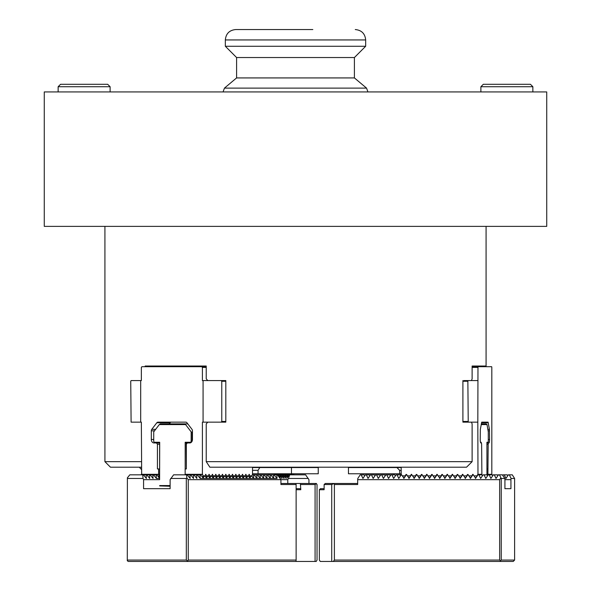 <?xml version="1.0" encoding="UTF-8"?>
<svg xmlns="http://www.w3.org/2000/svg" width="591" height="591" viewBox="0 0 591 591"><rect width="100%" height="100%" fill="white"/><g stroke="black" fill="none" stroke-linecap="round" stroke-linejoin="round"><path stroke-width="0.89" d="M546.727 226.375L44.273 226.375L44.273 91.923L546.727 91.923L546.727 226.375M480.889 91.923L480.889 86.722L532.86 86.722L532.86 91.923M532.86 86.722L530.437 84.299L483.312 84.299L480.889 86.722M58.14 91.923L58.14 86.722L110.111 86.722L110.111 91.923M110.111 86.722L107.688 84.299L60.563 84.299L58.14 86.722M312.824 29.55L235.728 29.55L312.824 29.55M365.666 39.944L365.666 46.268L225.334 46.268L225.334 39.944L365.666 39.944C365.053 33.635 361.589 30.163 355.272 29.55M225.334 46.268L236.592 57.534L354.408 57.534L354.408 77.923L366.546 88.111L224.454 88.111L223.066 91.923M354.408 77.923L236.592 77.923L224.454 88.111M44.273 226.375L44.273 91.923M463.854 380.574L468.235 380.574L467.865 381.261L462.908 381.261M207.803 380.574L206.229 378.838L206.229 366.021L145.179 366.021L145.179 366.708M140.695 380.574L131.106 380.574L130.737 381.261L131.106 422.151L140.695 422.151L140.695 380.574L141.352 380.574L141.352 367.403L141.884 366.708L201.878 366.708L202.41 367.403L202.41 380.574L221.093 380.574L221.78 381.261L221.78 421.457L221.093 422.151L225.814 422.151L225.814 380.574L223.952 380.574L225.814 380.574M485.957 366.708L485.957 366.021M308.945 483.482L308.945 479.67L305.599 474.824L289.354 474.824L286.665 478.459L287.92 474.824L274.084 474.824L277.046 478.459L276.787 474.824M274.084 474.824L252.202 474.824M203.075 380.574L203.075 422.151L202.41 422.151L202.41 474.307L203.112 475.866L202.514 477.188L200.585 474.824L173.614 474.824L170.119 479.67L170.119 488.683L143.576 488.683L170.119 488.683M153.446 474.824L156.142 474.824L156.401 478.459L153.446 474.824L152.803 474.824L153.062 478.459L150.099 474.824L152.803 474.824M159.614 478.296L156.785 474.824L156.142 474.824M146.76 474.824L149.464 474.824L149.722 478.459L146.76 474.824L146.117 474.824L146.376 478.459L143.421 474.824L146.117 474.824M150.099 474.824L149.464 474.824M379.961 475.489L380.405 474.824L384.63 474.824L385.229 475.718M385.081 475.489L385.524 474.824L389.75 474.824L390.348 475.718M390.193 475.489L390.644 474.824L394.869 474.824L395.468 475.718M487.457 475.489L487.9 474.824L492.126 474.824L492.724 475.718M492.569 475.489L493.02 474.824L497.245 474.824L497.844 475.718M497.688 475.489L498.139 474.824L502.365 474.824L504.795 478.459L504.921 479.67L510.934 479.67L510.934 488.683L504.921 488.683L510.934 488.683M502.808 475.489L503.251 474.824L504.234 474.824L505.94 478.459L508.371 474.824L509.353 474.824L511.06 478.459L510.934 479.67M507.772 475.718L507.174 474.824L504.234 474.824M369.722 475.489L370.165 474.824L374.399 474.824L374.997 475.718M374.842 475.489L375.285 474.824L379.511 474.824L380.116 475.718M391.929 474.824L393.636 478.459L396.066 474.824L399.989 474.824L400.587 475.718M397.049 474.824L398.755 478.459L401.186 474.824L401.681 474.824M404.451 477.594L403.579 477.594L402.294 475.866L405.227 475.866L404.724 477.188L406.305 474.824L406.8 474.824M406.608 474.477L406.017 474.477L406.608 474.477L407.398 475.866L410.368 475.866L409.844 477.188L411.425 474.824L411.92 474.824M414.69 477.594L413.818 477.594L412.533 475.866L415.466 475.866L414.956 477.188L416.544 474.824L417.039 474.824M416.847 474.477L416.256 474.477L416.847 474.477L417.63 475.866L420.6 475.866L420.075 477.188L421.664 474.824L422.159 474.824M421.967 474.477L421.376 474.477L421.967 474.477L422.75 475.866L425.705 475.866L425.195 477.188L426.783 474.824L427.278 474.824M430.041 477.594L429.177 477.594L427.891 475.866L430.824 475.866L430.314 477.188L431.903 474.824L432.398 474.824M432.198 474.477L431.607 474.477L432.198 474.477L432.989 475.866L435.959 475.866L435.434 477.188L437.022 474.824L437.517 474.824M440.28 477.594L439.409 477.594L438.123 475.866L441.056 475.866L440.554 477.188L442.142 474.824L442.637 474.824M442.437 474.477L441.846 474.477L442.437 474.477L443.228 475.866L446.198 475.866L445.673 477.188L447.254 474.824L447.749 474.824M450.519 477.594L449.648 477.594L448.362 475.866L451.295 475.866L450.793 477.188L452.374 474.824L452.869 474.824M455.639 477.594L454.767 477.594L453.482 475.866L456.437 475.866L455.912 477.188L457.493 474.824L457.988 474.824M457.796 474.477L457.205 474.477L457.796 474.477L458.579 475.866L461.556 475.866L461.032 477.188L462.613 474.824L463.108 474.824M465.878 477.594L465.006 477.594L463.721 475.866L466.654 475.866L466.144 477.188L467.732 474.824L468.227 474.824M468.035 474.477L467.444 474.477L468.035 474.477L468.818 475.866L471.788 475.866L471.263 477.188L472.852 474.824L473.347 474.824M476.117 477.594L475.245 477.594L473.96 475.866L476.893 475.866L476.383 477.188L477.971 474.824L481.887 474.824L482.492 475.718M478.954 474.824L480.653 478.459L483.091 474.824L487.006 474.824L487.605 475.718M467.865 381.261L468.235 422.151L462.908 422.151L462.908 380.574M206.229 461.66L472.12 461.66A11398.262 11225.099 -90 0 1 466.535 467.2L209.879 467.2A11398.262 7326.664 -90 0 1 206.229 461.66L206.229 423.887L207.803 422.151M141.352 461.66L104.917 461.66L110.458 467.2L141.352 467.2M486.083 226.375L486.083 366.021L472.12 366.021L472.12 367.403L477.971 367.403L478.097 366.708L472.12 366.708M486.932 444.218L488.173 444.218L487.9 474.307L491.815 474.307L491.815 367.403L491.69 366.708L478.097 366.708M468.235 422.151L477.823 422.151L477.971 367.403M477.823 422.151L477.971 474.307L481.887 474.307L481.37 474.824M488.173 444.218L488.388 442.947L488.956 442.947A3.465 0.598 90 0 0 489.555 439.482L489.451 429.339L488.055 422.151L481.731 422.151L480.335 429.339L480.232 439.482A3.465 0.598 -90 0 0 480.83 442.947L481.406 442.947L481.613 444.218L481.887 474.307M486.932 468.936L487.9 468.936M487.9 474.307L486.932 474.595M487.257 475.194L487.538 474.595M491.815 474.307L491.32 474.824M409.57 477.594L408.699 477.594L407.413 475.866M419.809 477.594L418.938 477.594L417.652 475.866M424.929 477.594L424.057 477.594L422.772 475.866M435.161 477.594L434.296 477.594L433.004 475.866M445.4 477.594L444.528 477.594L443.243 475.866M460.758 477.594L459.887 477.594L458.601 475.866M470.997 477.594L470.126 477.594L468.84 475.866M477.823 380.574L468.235 380.574M471.448 380.574L472.12 378.838L472.12 367.403M472.12 461.66L472.12 423.887L471.448 422.151M402.279 475.866L401.193 474.307L401.193 467.547L396.916 467.547L399.649 470.318L399.649 473.783L401.193 473.783M406.017 474.477L405.227 475.866M412.511 475.866L411.432 474.307L410.346 475.866M416.256 474.477L415.466 475.866M421.376 474.477L420.585 475.866M427.869 475.866L426.783 474.307L425.705 475.866M431.607 474.477L430.824 475.866M438.108 475.866L437.022 474.307L435.944 475.866M441.846 474.477L441.056 475.866M448.347 475.866L447.261 474.307L446.175 475.866M453.467 475.866L452.381 474.307L451.295 475.866M457.205 474.477L456.415 475.866M463.699 475.866L462.62 474.307L461.534 475.866M467.444 474.477L466.654 475.866M473.938 475.866L472.859 474.307L471.773 475.866M477.971 474.307L476.893 475.866M401.193 467.547L398.12 467.547M169.011 423.887L170.806 422.151L185.825 422.151A2.076 1.596 -90 0 1 186.948 422.764L191.986 429.339A2.076 1.596 -90 0 1 192.452 430.809L192.452 439.482A3.465 2.652 -90 0 1 189.8 442.947L187.281 442.947L186.35 444.218L186.35 468.936L185.153 468.936L185.153 474.307L185.574 474.824M248.286 475.962L249.284 477.188L249.808 475.866L251.818 475.866L252.527 474.307L252.527 467.547L259.841 467.547L258.053 470.318L258.053 473.783L252.527 473.783M252.527 467.547L254.529 467.547M140.695 422.151L141.352 422.151L141.677 474.824M159.614 444.218L157.413 444.218L157.413 468.936L158.61 468.936L158.61 474.307L159.614 474.595L159.614 479.67L143.576 479.67L143.576 488.683M141.352 474.307L158.61 474.307M157.413 444.218L156.489 442.947L153.963 442.947A3.465 2.652 90 0 1 151.311 439.482L151.311 430.809A2.076 1.596 90 0 1 151.776 429.339L156.814 422.764A2.076 1.596 90 0 1 157.945 422.151L185.825 422.151M202.41 474.307L185.153 474.307L185.182 474.824M156.489 442.947L159.614 442.947L159.614 468.936L158.61 468.936M158.669 477.136L158.846 474.595M186.35 468.936L186.158 442.947L185.182 442.253L190.62 442.253L191.152 441.558L191.152 431.858L185.581 424.582L159.297 424.582L153.726 431.858L153.726 441.558L153.726 431.858M221.093 422.151L203.075 422.151M203.112 475.866L205.04 475.866L205.749 474.307L206.458 475.866L205.853 477.188L206.887 478.459L206.791 477.188L208.305 475.866M202.839 477.594L204.959 475.866M204.848 475.962L205.853 477.188M206.458 475.866L208.387 475.866L209.088 474.307L209.798 475.866L209.192 477.188L210.226 478.459L210.137 477.188L211.644 475.866M208.195 475.962L209.192 477.188M209.798 475.866L211.726 475.866L212.435 474.307L213.137 475.866L212.531 477.188L213.565 478.459L213.477 477.188L214.984 475.866M211.534 475.962L212.531 477.188M213.137 475.866L215.065 475.866L215.774 474.307L216.483 475.866L215.878 477.188L216.904 478.459L216.816 477.188L218.323 475.866M214.873 475.962L215.878 477.188M216.483 475.866L218.404 475.866L219.113 474.307L219.822 475.866L219.217 477.188L220.251 478.459L220.155 477.188L221.669 475.866M218.212 475.962L219.217 477.188M219.822 475.866L221.751 475.866L222.452 474.307L223.162 475.866L222.556 477.188L223.59 478.459L223.501 477.188L225.008 475.866M221.559 475.962L222.556 477.188M223.162 475.866L225.09 475.866L225.799 474.307L226.501 475.866L225.895 477.188L226.929 478.459L226.841 477.188L228.348 475.866M224.898 475.962L225.895 477.188M226.501 475.866L228.429 475.866L229.138 474.307L229.847 475.866L229.242 477.188L230.268 478.459L230.18 477.188L231.687 475.866M228.237 475.962L229.242 477.188M229.847 475.866L231.768 475.866L232.477 474.307L233.186 475.866L232.581 477.188L233.615 478.459L233.519 477.188L235.033 475.866M231.576 475.962L232.581 477.188M233.186 475.866L235.115 475.866L235.816 474.307L236.526 475.866L235.92 477.188L236.954 478.459L236.865 477.188L238.372 475.866M234.923 475.962L235.92 477.188M236.526 475.866L238.454 475.866L239.163 474.307L239.865 475.866L239.259 477.188L240.293 478.459L240.205 477.188L241.712 475.866M238.262 475.962L239.259 477.188M239.865 475.866L241.793 475.866L242.502 474.307L243.211 475.866L242.605 477.188L243.632 478.459L243.544 477.188L245.051 475.866M241.601 475.962L242.605 477.188M243.211 475.866L245.132 475.866L245.841 474.307L246.55 475.866L245.945 477.188L246.979 478.459L246.883 477.188L248.397 475.866M244.94 475.962L245.945 477.188M246.55 475.866L248.479 475.866L249.18 474.307L249.89 475.866M249.616 477.594L251.736 475.866M159.614 468.936L159.614 474.595M202.41 367.403L206.229 367.403M201.878 366.708L206.229 366.708M159.038 477.594L159.614 477.181M221.78 421.457L225.814 421.457M206.185 477.594L206.791 477.188M209.524 477.594L210.137 477.188M212.863 477.594L213.477 477.188M216.203 477.594L216.816 477.188M219.549 477.594L220.155 477.188M222.888 477.594L223.501 477.188M226.227 477.594L226.841 477.188M229.567 477.594L230.18 477.188M232.913 477.594L233.519 477.188M236.252 477.594L236.865 477.188M239.591 477.594L240.205 477.188M242.931 477.594L243.544 477.188M246.277 477.594L246.883 477.188M293.668 474.824L293.838 473.783M274.15 474.307L293.838 474.307M127.383 560.061L186.313 560.061L186.313 478.459L186.793 477.868L188.263 479.67L188.263 560.061L296.128 560.061L295.958 561.45L128.277 561.45L127.294 560.756L127.383 478.459L143.037 478.459L143.576 479.67M188.263 560.061L187.199 561.45M186.793 477.868L186.579 474.824M308.288 478.459L288.438 478.459L287.78 479.67L188.263 479.67M296.128 560.061L296.128 484.524L280.924 484.524L280.924 479.67L277.43 474.824M270.744 474.824L273.707 478.459L273.448 474.824M267.405 474.824L270.36 478.459L270.102 474.824M264.066 474.824L267.021 478.459L266.763 474.824M260.72 474.824L263.682 478.459L263.423 474.824M257.38 474.824L260.343 478.459L260.084 474.824M254.041 474.824L256.996 478.459L256.738 474.824M251.626 475.962L253.657 478.459L253.399 474.824M249.284 477.188L250.318 478.459L250.229 477.188M202.514 477.188L203.54 478.459L203.452 477.188M197.239 474.824L200.201 478.459L199.943 474.824M193.9 474.824L196.862 478.459L196.604 474.824M190.561 474.824L193.523 478.459L193.257 474.824M187.221 474.824L190.176 478.459L189.918 474.824M186.313 478.459L170.659 478.459M280.924 483.482L300.383 483.482L300.797 489.717L300.383 488.683L296.128 488.683M277.046 478.459L200.201 478.459M296.128 484.524L295.84 483.482M187.288 560.756L186.313 560.061M127.383 478.459L127.294 560.756M127.338 477.868L129.813 474.824L142.778 474.824L143.037 478.459M143.421 474.824L142.778 474.824M159.614 479.67L159.696 442.253L154.258 442.253L153.726 441.558M156.401 478.459L159.614 478.459M295.958 561.45L316.207 561.45L317.035 560.061L317.035 484.524L316.333 483.482L300.383 483.482M288.438 478.459L289.693 474.824M287.573 474.824L284.884 478.459L286.14 474.824M285.8 474.824L283.104 478.459L284.36 474.824M284.02 474.824L281.331 478.459L282.587 474.824M282.247 474.824L279.949 477.92M279.802 477.735L280.806 474.824M280.466 474.824L279.018 476.774M278.553 476.206L279.026 474.824M278.686 474.824L278.088 475.629M289.354 474.824L287.92 474.824M287.78 479.67L287.78 483.482M300.797 484.524L315.077 484.524L315.077 561.45M296.128 489.717L300.797 489.717M316.51 483.645L315.077 484.524M159.297 424.582L160.272 423.887L187.805 423.887M159.696 485.566L170.119 485.566M185.182 468.936L185.182 442.253M190.62 442.253L190.553 442.799M187.281 442.947L186.158 442.947M159.651 485.913L170.119 486.26M185.493 423.887L185.581 424.582M191.152 431.858L192.127 432.546L192.127 440.864L191.152 441.558M154.258 442.253L155.234 442.947M159.614 442.947L159.696 442.253M258.053 470.318L252.527 470.318M291.466 473.783L318.246 473.783L318.246 467.547L291.466 467.547L291.466 473.783L258.053 473.783M291.466 467.547L259.841 467.547M396.916 467.547L348.461 467.547L348.461 473.783L399.649 473.783M399.649 470.318L401.193 470.318M486.932 474.824L486.932 442.253L488.166 442.253L488.284 441.558L488.284 431.858L487.021 424.582L481.163 424.582M488.166 442.253L487.361 442.947M481.281 423.887L486.216 423.887L487.021 424.582M481.155 442.947L481.155 442.253L480.468 442.253M400.838 475.341L400.838 473.783M480.616 442.711L481.155 442.253M501.249 560.061L514.606 560.061L513.239 561.45L333.265 561.45L334.388 560.061L499.646 560.061L500.444 560.756L501.249 560.061L501.249 478.459L504.795 478.459M514.606 560.061L514.606 478.459L512.294 474.824L509.353 474.824M324.127 488.683L320.411 488.683L319.339 489.717L319.339 560.061L320.285 561.45L333.265 561.45M504.921 479.67L504.921 488.683M514.606 478.459L511.06 478.459M500.444 560.756L499.883 561.45M334.388 560.061L334.388 484.524L357.681 484.524L357.681 479.67L499.646 479.67L499.646 560.061M357.681 479.67L357.806 478.459L360.237 474.824L364.159 474.824L364.758 475.718M370.476 474.824L368.045 478.459L366.339 474.824L369.279 474.824L369.877 475.718M357.681 483.482L325.309 483.482L324.127 484.524L324.127 489.717L319.339 489.717M501.249 478.459L499.425 474.824M498.442 474.824L496.012 478.459L494.305 474.824M493.33 474.824L490.892 478.459L489.185 474.824M488.21 474.824L485.772 478.459L484.073 474.824M476.383 477.188L475.533 478.459L474.942 477.188M471.263 477.188L470.421 478.459L469.823 477.188M466.144 477.188L465.302 478.459L464.703 477.188M461.032 477.188L460.182 478.459L459.584 477.188M455.912 477.188L455.063 478.459L454.464 477.188M450.793 477.188L449.943 478.459L449.345 477.188M445.673 477.188L444.824 478.459L444.233 477.188M440.554 477.188L439.704 478.459L439.113 477.188M435.434 477.188L434.584 478.459L433.993 477.188M430.314 477.188L429.465 478.459L428.874 477.188M425.195 477.188L424.345 478.459L423.754 477.188M420.075 477.188L419.233 478.459L418.635 477.188M414.956 477.188L414.114 478.459L413.515 477.188M409.844 477.188L408.994 478.459L408.396 477.188M404.724 477.188L403.875 478.459L403.276 477.188M390.954 474.824L388.516 478.459L386.81 474.824M385.834 474.824L383.396 478.459L381.697 474.824M380.715 474.824L378.277 478.459L376.578 474.824M375.595 474.824L373.157 478.459L371.458 474.824M361.219 474.824L362.926 478.459L365.356 474.824L366.339 474.824M500.85 477.868L499.646 479.67M324.127 484.524L331.728 484.524L331.728 561.45M334.388 484.524L333.797 483.482M333.671 483.645L331.728 484.524M139.41 467.2A11.436 11.436 0 0 0 141.301 469.284L141.352 469.284M486.932 442.947L488.388 442.947M462.908 422.151L463.854 422.151M467.865 421.457L462.908 421.457M221.093 380.574L223.952 380.574M221.78 381.261L225.814 381.261M156.593 366.708L156.593 366.021M252.697 474.824L252.697 473.783M268.971 474.824L268.971 473.783M274.15 474.824L274.15 473.783M393.813 474.824L393.813 473.783M488.284 439.482L489.555 439.482M488.1 430.809L489.555 430.809M491.52 474.477L487.605 474.477M141.552 474.477L158.802 474.477M202.602 474.477L185.345 474.477M205.941 474.477L205.557 474.477M209.28 474.477L208.896 474.477M212.627 474.477L212.235 474.477M215.966 474.477L215.582 474.477M219.305 474.477L218.921 474.477M222.644 474.477L222.26 474.477M225.991 474.477L225.599 474.477M229.33 474.477L228.946 474.477M232.669 474.477L232.285 474.477M236.008 474.477L235.624 474.477M239.355 474.477L238.963 474.477M242.694 474.477L242.31 474.477M246.033 474.477L245.649 474.477M249.372 474.477L248.988 474.477M153.638 439.482L151.311 439.482M154.524 430.809L151.311 430.809M155.655 429.339L151.776 429.339M169.787 422.764L156.814 422.764M293.734 474.477L274.15 474.477M477.676 474.477L481.591 474.477M472.556 474.477L473.155 474.477M462.325 474.477L462.916 474.477M452.085 474.477L452.676 474.477M446.966 474.477L447.557 474.477M436.727 474.477L437.318 474.477M426.488 474.477L427.079 474.477M411.137 474.477L411.728 474.477M487.848 429.339L489.451 429.339M481.48 422.764L488.306 422.764M225.334 39.944C225.947 33.628 229.411 30.163 235.728 29.55M366.546 88.111L367.934 91.923M354.408 57.534L365.666 46.268M236.592 57.534L236.592 77.923M104.917 461.66L104.917 226.375"/></g></svg>
